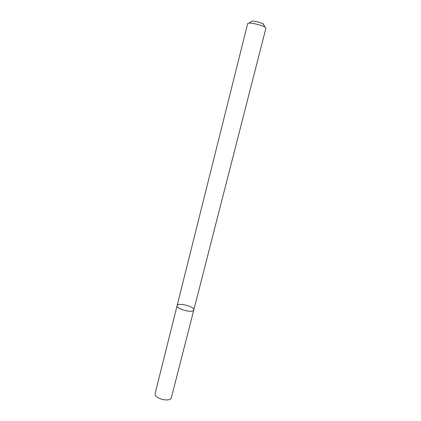 <?xml version="1.0" encoding="UTF-8"?>
<svg xmlns="http://www.w3.org/2000/svg" width="421" height="421" viewBox="0 0 421 421"><rect width="100%" height="100%" fill="white"/><g stroke="black" fill="none" stroke-linecap="round" stroke-linejoin="round"><path stroke-width="0.63" d="M193.386 310.53C190.729 313.035 175.846 308.609 177.099 305.699C177.62 302.146 195.049 306.556 193.818 309.93L193.386 310.53C190.729 313.035 175.846 308.609 177.099 305.699L155.117 393.551L155.196 394.772C156.191 398.761 167.947 401.734 170.715 398.703L171.368 397.661L193.818 309.93L193.386 310.53M193.818 309.93L265.93 28.107L264.909 27.07C262.057 25.313 252.447 22.881 249.095 23.066L247.711 23.497L177.099 305.699M263.725 24.813L263.809 24.292L263.22 23.86C259.694 22.224 255.989 21.287 252.111 21.05L251.216 21.65M252.111 21.05L249.095 23.066M263.22 23.86L264.909 27.07"/></g></svg>
